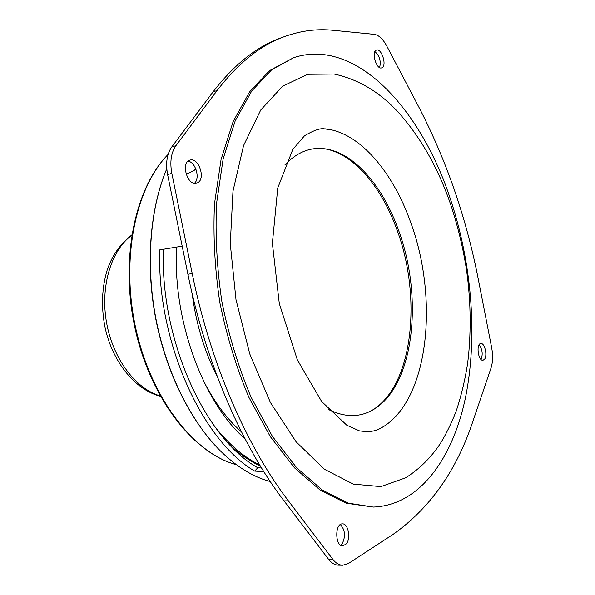 <?xml version="1.0" encoding="UTF-8"?>
<svg xmlns="http://www.w3.org/2000/svg" width="595" height="595" viewBox="0 0 595 595"><rect width="100%" height="100%" fill="white"/><g stroke="black" fill="none" stroke-linecap="round" stroke-linejoin="round"><path stroke-width="0.89" d="M261.54 467.997L257.776 467.759C205.349 438.768 159.832 339.544 163.439 249.246M196.023 169.374L186.19 174.38M257.776 467.759L254.66 471.084C201.988 440.545 156.611 340.942 159.75 249.863L182.189 246.137M263.838 471.686L254.66 471.084M270.234 481.548C253.284 477.071 236.646 466.844 220.321 450.861C190.764 421.424 166.154 372.135 155.778 318.005C145.537 263.845 150.185 208.146 166.771 168.757C150.007 208.391 145.373 263.972 155.578 317.99C165.931 371.979 190.489 421.193 220.321 450.861M491.039 367.978C492.868 362.176 493.077 355.401 491.663 347.666L478.417 279.836C466.473 218.32 446.607 160.732 418.828 107.063L386.765 46.031C382.92 38.95 378.762 35.06 374.3 34.354L333.081 30.285C317.291 28.634 301.39 30.635 285.362 36.28C261.16 44.714 238.424 62.787 217.138 90.5L175.942 145.663C171.107 152.632 169.731 161.87 171.821 173.368L192.2 273.432C210.325 363.262 246.776 446.525 288.352 500.797L332.754 559.263C335.751 563.13 339.053 565.124 342.653 565.25L348.454 563.487L393.005 534.429C430.252 508.145 457.049 469.946 473.389 419.854L491.039 367.978M285.362 36.28L281.472 37.693C257.211 46.15 234.408 64.208 213.062 91.883L217.138 90.5M342.653 565.25L338.406 565.161C334.799 565.034 331.489 563.048 328.492 559.196L284.046 500.901C242.433 446.8 206.004 363.828 187.923 274.302L167.604 174.573C165.522 163.112 166.905 153.904 171.754 146.95L213.062 91.883M194.357 183.275C200.478 178.738 195.651 161.87 188.013 161.185M197.897 182.606C205.885 178.321 198.433 157.035 189.961 160.092C180.441 162.242 187.403 186.361 196.588 183.178L197.897 182.606M340.697 545.228L342.17 543.8C345.769 536.318 345.167 529.9 340.362 524.559M346.387 543.83C351.072 538.17 348.157 523.355 342.452 523.875C334.665 523.332 334.992 546.411 342.817 545.92L346.387 543.83M481.058 359.469C483.036 354.263 482.389 349.354 479.124 344.765M484.523 359.291C487.707 355.572 484.657 342.661 480.797 343.538C475.881 343.694 478.187 361.247 483.006 360.28L484.523 359.291M379.603 67.57C381.187 61.24 379.632 55.908 374.947 51.579M382.183 67.637C387.018 65.153 381.499 47.987 376.516 50.092C370.997 51.43 376.434 70.046 381.685 67.867L382.183 67.637M217.309 376.665L217.019 376.137M217.361 376.799C204.539 351.794 196.149 324.134 192.2 293.826M241.458 431.896C226.851 418.984 214.014 401.625 202.947 379.811M244.969 438.753C203.245 402.748 172.424 319.597 176.626 247.059M194.483 170.155L195.495 168.102M259.673 464.933C243.853 457.191 228.852 444.361 214.654 426.459M260.342 466.034C250.376 461.467 240.588 454.796 230.979 446.019M449.567 196.514C471.582 261.108 478.023 335.216 465.625 396.984C452.988 458.098 419.877 505.319 373.303 507.066L348.32 503.154L322.378 490.116L296.622 467.722L272.361 436.336L250.986 396.999C238.543 367.368 228.874 335.751 221.957 302.141C216.9 268.211 215.115 235.189 216.61 203.088L223.162 158.806L235.159 120.986L251.648 91.102L271.528 69.942L293.647 57.685C355.408 37.202 419.973 108.208 449.567 196.514M373.303 507.066L346.216 503.199L320.251 490.183L294.48 467.826L270.204 436.492L248.829 397.222C236.393 367.636 226.725 336.071 219.823 302.52C214.773 268.642 213.003 235.672 214.512 203.624L221.087 159.393L233.114 121.625L249.632 91.771L269.542 70.626L293.647 57.685M405.686 477.8L380.897 486.613L353.311 484.129L324.409 469.254L296.065 441.758L270.457 402.577L249.803 354.025L235.999 299.649L230.28 243.853L232.98 191.159L243.563 145.567L260.729 110.001L282.759 86.097L307.808 74.286L334.115 74.033C358.978 79.447 380.83 92.716 399.676 113.823C421.245 138.375 438.136 168.288 450.348 203.55C457.257 224.084 462.494 245.222 466.056 266.962C470.281 293.96 471.924 329.31 467.618 363.538C465.03 380.019 461.274 395.735 456.35 410.684C451.456 423.201 446.116 434.164 440.33 443.565C430.914 457.726 419.363 469.135 405.686 477.8M324.803 128.765L331.698 129.896C363.865 137.356 393.95 175.168 410.639 222.262C438.5 297.537 429.345 396.82 384.214 426.176L378.13 429.605M284.96 164.837C298.43 150.728 313.424 145.708 329.942 149.769C357.64 156.53 383.738 188.935 398.367 229.73C423.023 295.544 414.789 382.265 375.735 408.118C361.619 417.608 345.814 418.047 328.314 409.427M325.301 148.869L328.113 149.471C356.011 156.277 382.265 188.831 396.969 229.796C421.751 295.894 413.451 382.987 374.121 409.025L371.689 410.557M236.49 464.792L232.288 463.498C191.159 450.14 149.762 395.139 135.318 326.261C120.778 257.412 136.01 186.897 168.073 154.492M171.754 146.95L175.942 145.663M167.604 174.573L171.821 173.368M187.923 274.302L192.2 273.432M284.046 500.901L288.352 500.797M328.492 559.196L332.754 559.263M160.137 395.876C135.831 389.004 112.931 358.785 106.557 322.602C100.101 286.426 111.22 250.183 131.681 235.367M168.095 154.425C135.355 187.313 120.168 257.59 134.567 326.127C148.921 394.678 190.192 449.775 232.288 463.498L236.23 464.598M160.33 396.233C135.043 389.911 112.329 361.641 104.965 327.109C101.068 306.856 101.819 287.772 107.234 269.87C111.659 257.457 117.602 246.464 131.748 234.966M384.214 426.176C376.977 430.639 371.801 432.751 359.373 430.832L346.833 425.254L321.642 401.499L297.344 359.856L279.3 303.562L272.376 243.266L277.761 187.946L292.785 149.449L304.536 135.742C313.201 130.632 319.589 128.297 323.702 128.728L331.698 129.896M329.942 149.769L328.113 149.471M375.735 408.118L374.121 409.025"/></g></svg>
